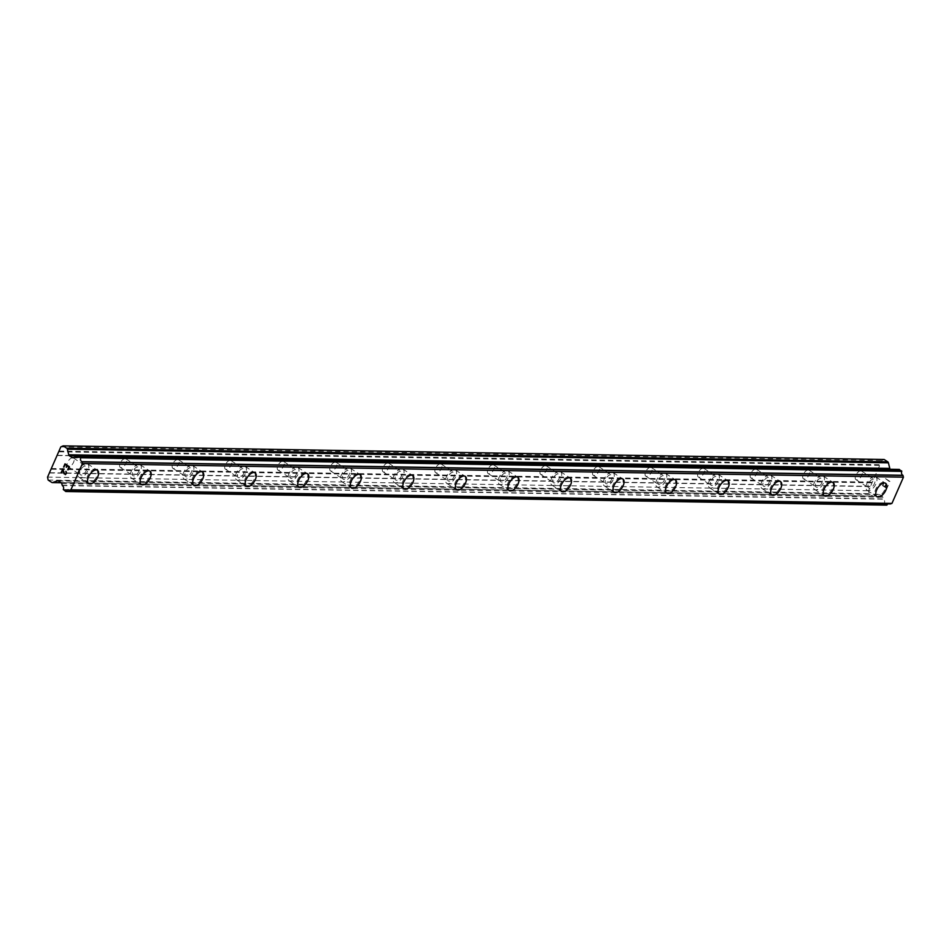 <?xml version="1.0" encoding="UTF-8"?>
<svg xmlns="http://www.w3.org/2000/svg" width="951" height="951" viewBox="0 0 951 951"><rect width="100%" height="100%" fill="white"/><g stroke="black" fill="none" stroke-linecap="round" stroke-linejoin="round"><path stroke-width="0.71" stroke-dasharray="4.75 3.57" d="M860.774 470.84A5.124 2.627 123.1 0 0 856.173 474.608A5.124 2.627 123.1 0 0 855.983 479.649A5.124 2.627 123.1 0 0 856.803 479.875A5.124 2.627 123.1 0 0 861.392 476.106A5.124 2.627 123.1 0 0 861.582 471.066A5.124 2.627 123.1 0 0 860.774 470.84M873.446 479.102A5.124 2.627 123.1 0 0 868.845 482.87A5.124 2.627 123.1 0 0 868.667 487.911A5.124 2.627 123.1 0 0 869.476 488.148A5.124 2.627 123.1 0 0 874.076 484.38A5.124 2.627 123.1 0 0 874.254 479.34A5.124 2.627 123.1 0 0 873.446 479.102M876.917 496.695L876.917 496.695A7.965 4.089 -56.9 0 1 877.202 488.85A7.965 4.089 -56.9 0 1 884.359 482.989A7.965 4.089 -56.9 0 1 885.619 483.346A7.965 4.089 -56.9 0 1 885.619 483.358L885.631 483.358M808.231 469.96A5.124 2.627 123.1 0 0 803.631 473.729A5.124 2.627 123.1 0 0 803.44 478.769A5.124 2.627 123.1 0 0 804.261 479.007A5.124 2.627 123.1 0 0 808.849 475.238A5.124 2.627 123.1 0 0 809.039 470.198A5.124 2.627 123.1 0 0 808.231 469.96M820.903 478.234A5.124 2.627 123.1 0 0 816.303 482.002A5.124 2.627 123.1 0 0 816.124 487.043A5.124 2.627 123.1 0 0 816.933 487.281A5.124 2.627 123.1 0 0 821.533 483.512A5.124 2.627 123.1 0 0 821.712 478.472A5.124 2.627 123.1 0 0 820.903 478.234M824.374 495.828L824.374 495.828A7.965 4.089 -56.9 0 1 824.66 487.982A7.965 4.089 -56.9 0 1 831.804 482.121A7.965 4.089 -56.9 0 1 833.076 482.478L833.076 482.49M755.676 469.093A5.124 2.627 123.1 0 0 751.088 472.861A5.124 2.627 123.1 0 0 750.898 477.901A5.124 2.627 123.1 0 0 751.706 478.139A5.124 2.627 123.1 0 0 756.307 474.371A5.124 2.627 123.1 0 0 756.497 469.33A5.124 2.627 123.1 0 0 755.676 469.093M768.36 477.366A5.124 2.627 123.1 0 0 763.76 481.135A5.124 2.627 123.1 0 0 763.57 486.175A5.124 2.627 123.1 0 0 764.39 486.401A5.124 2.627 123.1 0 0 768.979 482.632A5.124 2.627 123.1 0 0 769.169 477.592A5.124 2.627 123.1 0 0 768.36 477.366M771.82 494.948L771.832 494.96A7.965 4.089 -56.9 0 1 771.82 494.948A7.965 4.089 -56.9 0 1 772.117 487.114A7.965 4.089 -56.9 0 1 779.261 481.242A7.965 4.089 -56.9 0 1 780.533 481.61L780.533 481.61M703.134 468.225A5.124 2.627 123.1 0 0 698.533 471.993A5.124 2.627 123.1 0 0 698.355 477.033A5.124 2.627 123.1 0 0 699.163 477.271A5.124 2.627 123.1 0 0 703.764 473.491A5.124 2.627 123.1 0 0 703.942 468.451A5.124 2.627 123.1 0 0 703.134 468.225M715.806 476.487A5.124 2.627 123.1 0 0 711.217 480.255A5.124 2.627 123.1 0 0 711.027 485.295A5.124 2.627 123.1 0 0 711.835 485.533A5.124 2.627 123.1 0 0 716.436 481.765A5.124 2.627 123.1 0 0 716.626 476.724A5.124 2.627 123.1 0 0 715.806 476.487M719.289 494.08L719.277 494.08A7.965 4.089 -56.9 0 1 719.574 486.234A7.965 4.089 -56.9 0 1 726.719 480.374A7.965 4.089 -56.9 0 1 727.979 480.742A7.965 4.089 -56.9 0 1 727.99 480.742L727.99 480.742M650.591 467.345A5.124 2.627 123.1 0 0 645.991 471.125A5.124 2.627 123.1 0 0 645.812 476.166A5.124 2.627 123.1 0 0 646.621 476.392A5.124 2.627 123.1 0 0 651.209 472.623A5.124 2.627 123.1 0 0 651.399 467.583A5.124 2.627 123.1 0 0 650.591 467.345M663.263 475.619A5.124 2.627 123.1 0 0 658.674 479.387A5.124 2.627 123.1 0 0 658.484 484.428A5.124 2.627 123.1 0 0 659.293 484.665A5.124 2.627 123.1 0 0 663.893 480.897A5.124 2.627 123.1 0 0 664.071 475.857A5.124 2.627 123.1 0 0 663.263 475.619M666.746 493.212L666.734 493.212A7.965 4.089 -56.9 0 1 667.02 485.367A7.965 4.089 -56.9 0 1 674.176 479.506A7.965 4.089 -56.9 0 1 675.436 479.863L675.448 479.875M598.048 466.477A5.124 2.627 123.1 0 0 593.448 470.246A5.124 2.627 123.1 0 0 593.258 475.286A5.124 2.627 123.1 0 0 594.078 475.524A5.124 2.627 123.1 0 0 598.666 471.755A5.124 2.627 123.1 0 0 598.857 466.715A5.124 2.627 123.1 0 0 598.048 466.477M610.72 474.751A5.124 2.627 123.1 0 0 606.12 478.519A5.124 2.627 123.1 0 0 605.942 483.56A5.124 2.627 123.1 0 0 606.75 483.797A5.124 2.627 123.1 0 0 611.35 480.017A5.124 2.627 123.1 0 0 611.529 474.977A5.124 2.627 123.1 0 0 610.72 474.751M614.191 492.333L614.191 492.345A7.965 4.089 -56.9 0 1 614.191 492.333A7.965 4.089 -56.9 0 1 614.477 484.499A7.965 4.089 -56.9 0 1 621.633 478.626A7.965 4.089 -56.9 0 1 622.893 478.995L622.893 478.995M545.494 465.61A5.124 2.627 123.1 0 0 540.905 469.378A5.124 2.627 123.1 0 0 540.715 474.418A5.124 2.627 123.1 0 0 541.523 474.656A5.124 2.627 123.1 0 0 546.124 470.876A5.124 2.627 123.1 0 0 546.314 465.835A5.124 2.627 123.1 0 0 545.494 465.61M558.178 473.871A5.124 2.627 123.1 0 0 553.577 477.652A5.124 2.627 123.1 0 0 553.387 482.692A5.124 2.627 123.1 0 0 554.207 482.918A5.124 2.627 123.1 0 0 558.796 479.149A5.124 2.627 123.1 0 0 558.986 474.109A5.124 2.627 123.1 0 0 558.178 473.871M561.637 491.465L561.649 491.465A7.965 4.089 -56.9 0 1 561.637 491.465A7.965 4.089 -56.9 0 1 561.934 483.619A7.965 4.089 -56.9 0 1 569.078 477.759A7.965 4.089 -56.9 0 1 570.35 478.127L570.35 478.127M492.951 464.73A5.124 2.627 123.1 0 0 488.35 468.51A5.124 2.627 123.1 0 0 488.172 473.55A5.124 2.627 123.1 0 0 488.98 473.776A5.124 2.627 123.1 0 0 493.581 470.008A5.124 2.627 123.1 0 0 493.759 464.968A5.124 2.627 123.1 0 0 492.951 464.73M505.623 473.004A5.124 2.627 123.1 0 0 501.034 476.772A5.124 2.627 123.1 0 0 500.844 481.812A5.124 2.627 123.1 0 0 501.652 482.05A5.124 2.627 123.1 0 0 506.253 478.282A5.124 2.627 123.1 0 0 506.443 473.241A5.124 2.627 123.1 0 0 505.623 473.004M509.094 490.597L509.094 490.597A7.965 4.089 -56.9 0 1 509.391 482.751A7.965 4.089 -56.9 0 1 516.536 476.891A7.965 4.089 -56.9 0 1 517.796 477.247A7.965 4.089 -56.9 0 1 517.808 477.259L517.796 477.247M440.408 463.862A5.124 2.627 123.1 0 0 435.808 467.63A5.124 2.627 123.1 0 0 435.629 472.671A5.124 2.627 123.1 0 0 436.438 472.909A5.124 2.627 123.1 0 0 441.026 469.14A5.124 2.627 123.1 0 0 441.216 464.1A5.124 2.627 123.1 0 0 440.408 463.862M453.08 472.136A5.124 2.627 123.1 0 0 448.492 475.904A5.124 2.627 123.1 0 0 448.301 480.944A5.124 2.627 123.1 0 0 449.11 481.182A5.124 2.627 123.1 0 0 453.71 477.402A5.124 2.627 123.1 0 0 453.889 472.362A5.124 2.627 123.1 0 0 453.08 472.136M456.551 489.717L456.563 489.729A7.965 4.089 -56.9 0 1 456.551 489.717A7.965 4.089 -56.9 0 1 456.837 481.884A7.965 4.089 -56.9 0 1 463.993 476.011A7.965 4.089 -56.9 0 1 465.253 476.38L465.265 476.38M387.865 462.994A5.124 2.627 123.1 0 0 383.265 466.763A5.124 2.627 123.1 0 0 383.075 471.803A5.124 2.627 123.1 0 0 383.895 472.041A5.124 2.627 123.1 0 0 388.483 468.272A5.124 2.627 123.1 0 0 388.674 463.232A5.124 2.627 123.1 0 0 387.865 462.994M400.537 471.256A5.124 2.627 123.1 0 0 395.937 475.036A5.124 2.627 123.1 0 0 395.759 480.077A5.124 2.627 123.1 0 0 396.567 480.303A5.124 2.627 123.1 0 0 401.167 476.534A5.124 2.627 123.1 0 0 401.346 471.494A5.124 2.627 123.1 0 0 400.537 471.256M404.009 488.85L404.009 488.85A7.965 4.089 -56.9 0 1 404.294 481.016A7.965 4.089 -56.9 0 1 411.45 475.143A7.965 4.089 -56.9 0 1 412.71 475.512L412.722 475.512M335.311 462.127A5.124 2.627 123.1 0 0 330.722 465.895A5.124 2.627 123.1 0 0 330.532 470.935A5.124 2.627 123.1 0 0 331.34 471.161A5.124 2.627 123.1 0 0 335.941 467.393A5.124 2.627 123.1 0 0 336.131 462.352A5.124 2.627 123.1 0 0 335.311 462.127M347.995 470.388A5.124 2.627 123.1 0 0 343.394 474.157A5.124 2.627 123.1 0 0 343.204 479.197A5.124 2.627 123.1 0 0 344.024 479.435A5.124 2.627 123.1 0 0 348.613 475.666A5.124 2.627 123.1 0 0 348.803 470.626A5.124 2.627 123.1 0 0 347.995 470.388M351.454 487.982L351.466 487.982A7.965 4.089 -56.9 0 1 351.454 487.982A7.965 4.089 -56.9 0 1 351.751 480.136A7.965 4.089 -56.9 0 1 358.896 474.276A7.965 4.089 -56.9 0 1 360.167 474.632A7.965 4.089 -56.9 0 1 360.167 474.644L360.167 474.632M282.768 461.247A5.124 2.627 123.1 0 0 278.168 465.015A5.124 2.627 123.1 0 0 277.989 470.056A5.124 2.627 123.1 0 0 278.798 470.293A5.124 2.627 123.1 0 0 283.398 466.525A5.124 2.627 123.1 0 0 283.576 461.485A5.124 2.627 123.1 0 0 282.768 461.247M295.44 469.521A5.124 2.627 123.1 0 0 290.851 473.289A5.124 2.627 123.1 0 0 290.661 478.329A5.124 2.627 123.1 0 0 291.47 478.567A5.124 2.627 123.1 0 0 296.07 474.799A5.124 2.627 123.1 0 0 296.26 469.746A5.124 2.627 123.1 0 0 295.44 469.521M298.911 487.114L298.911 487.114A7.965 4.089 -56.9 0 1 299.208 479.268A7.965 4.089 -56.9 0 1 306.353 473.408A7.965 4.089 -56.9 0 1 307.613 473.764A7.965 4.089 -56.9 0 1 307.625 473.764L307.613 473.764M230.225 460.379A5.124 2.627 123.1 0 0 225.625 464.147A5.124 2.627 123.1 0 0 225.446 469.188A5.124 2.627 123.1 0 0 226.255 469.425A5.124 2.627 123.1 0 0 230.855 465.657A5.124 2.627 123.1 0 0 231.034 460.617A5.124 2.627 123.1 0 0 230.225 460.379M242.897 468.653A5.124 2.627 123.1 0 0 238.309 472.421A5.124 2.627 123.1 0 0 238.119 477.461A5.124 2.627 123.1 0 0 238.927 477.687A5.124 2.627 123.1 0 0 243.527 473.919A5.124 2.627 123.1 0 0 243.718 468.879A5.124 2.627 123.1 0 0 242.897 468.653M246.368 486.234L246.368 486.234A7.965 4.089 -56.9 0 1 246.654 478.401A7.965 4.089 -56.9 0 1 253.81 472.528A7.965 4.089 -56.9 0 1 255.07 472.897L255.082 472.897M177.682 459.511A5.124 2.627 123.1 0 0 173.082 463.28A5.124 2.627 123.1 0 0 172.892 468.32A5.124 2.627 123.1 0 0 173.712 468.558A5.124 2.627 123.1 0 0 178.301 464.777A5.124 2.627 123.1 0 0 178.491 459.737A5.124 2.627 123.1 0 0 177.682 459.511M190.355 467.773A5.124 2.627 123.1 0 0 185.754 471.541A5.124 2.627 123.1 0 0 185.576 476.582A5.124 2.627 123.1 0 0 186.384 476.82A5.124 2.627 123.1 0 0 190.985 473.051A5.124 2.627 123.1 0 0 191.163 468.011A5.124 2.627 123.1 0 0 190.355 467.773M193.826 485.367L193.826 485.367A7.965 4.089 -56.9 0 1 194.111 477.521A7.965 4.089 -56.9 0 1 201.267 471.66A7.965 4.089 -56.9 0 1 202.527 472.029L202.539 472.029M125.128 458.632A5.124 2.627 123.1 0 0 120.539 462.412A5.124 2.627 123.1 0 0 120.349 467.452A5.124 2.627 123.1 0 0 121.157 467.678A5.124 2.627 123.1 0 0 125.758 463.91A5.124 2.627 123.1 0 0 125.948 458.869A5.124 2.627 123.1 0 0 125.128 458.632M137.812 466.905A5.124 2.627 123.1 0 0 133.211 470.674A5.124 2.627 123.1 0 0 133.021 475.714A5.124 2.627 123.1 0 0 133.841 475.952A5.124 2.627 123.1 0 0 138.43 472.183A5.124 2.627 123.1 0 0 138.62 467.143A5.124 2.627 123.1 0 0 137.812 466.905M141.271 484.499L141.283 484.499A7.965 4.089 -56.9 0 1 141.271 484.499A7.965 4.089 -56.9 0 1 141.568 476.653A7.965 4.089 -56.9 0 1 148.713 470.793A7.965 4.089 -56.9 0 1 149.985 471.149L149.985 471.161M72.585 457.764A5.124 2.627 123.1 0 0 67.996 461.532A5.124 2.627 123.1 0 0 67.806 466.572A5.124 2.627 123.1 0 0 68.615 466.81A5.124 2.627 123.1 0 0 73.215 463.042A5.124 2.627 123.1 0 0 73.393 458.002A5.124 2.627 123.1 0 0 72.585 457.764M85.257 466.038A5.124 2.627 123.1 0 0 80.669 469.806A5.124 2.627 123.1 0 0 80.478 474.846A5.124 2.627 123.1 0 0 81.287 475.084A5.124 2.627 123.1 0 0 85.887 471.304A5.124 2.627 123.1 0 0 86.077 466.263A5.124 2.627 123.1 0 0 85.257 466.038M88.728 483.619L88.74 483.631A7.965 4.089 -56.9 0 1 88.728 483.619A7.965 4.089 -56.9 0 1 89.025 475.785A7.965 4.089 -56.9 0 1 96.17 469.913A7.965 4.089 -56.9 0 1 97.43 470.281A7.965 4.089 -56.9 0 1 97.442 470.281L97.442 470.281M86.363 463.517A7.965 4.089 123.1 0 0 79.218 469.39A7.965 4.089 123.1 0 0 78.921 477.224A7.965 4.089 123.1 0 0 80.193 477.592A7.965 4.089 123.1 0 0 87.337 471.72A7.965 4.089 123.1 0 0 87.635 463.886A7.965 4.089 123.1 0 0 86.363 463.517M95.183 469.271A7.965 4.089 123.1 0 0 88.039 475.143A7.965 4.089 123.1 0 0 87.754 482.977A7.965 4.089 123.1 0 0 89.014 483.346A7.965 4.089 123.1 0 0 96.158 477.485A7.965 4.089 123.1 0 0 96.455 469.639A7.965 4.089 123.1 0 0 95.183 469.271M138.905 464.397A7.965 4.089 123.1 0 0 131.761 470.258A7.965 4.089 123.1 0 0 131.476 478.103A7.965 4.089 123.1 0 0 132.736 478.46A7.965 4.089 123.1 0 0 139.88 472.599A7.965 4.089 123.1 0 0 140.177 464.754A7.965 4.089 123.1 0 0 138.905 464.397M147.738 470.151A7.965 4.089 123.1 0 0 140.582 476.011A7.965 4.089 123.1 0 0 140.296 483.857A7.965 4.089 123.1 0 0 141.556 484.214A7.965 4.089 123.1 0 0 148.713 478.353A7.965 4.089 123.1 0 0 148.998 470.507A7.965 4.089 123.1 0 0 147.738 470.151M191.46 465.265A7.965 4.089 123.1 0 0 184.304 471.125A7.965 4.089 123.1 0 0 184.019 478.971A7.965 4.089 123.1 0 0 185.279 479.328A7.965 4.089 123.1 0 0 192.435 473.467A7.965 4.089 123.1 0 0 192.72 465.621A7.965 4.089 123.1 0 0 191.46 465.265M200.281 471.018A7.965 4.089 123.1 0 0 193.136 476.879A7.965 4.089 123.1 0 0 192.839 484.725A7.965 4.089 123.1 0 0 194.099 485.093A7.965 4.089 123.1 0 0 201.255 479.221A7.965 4.089 123.1 0 0 201.541 471.387A7.965 4.089 123.1 0 0 200.281 471.018M244.003 466.133A7.965 4.089 123.1 0 0 236.858 472.005A7.965 4.089 123.1 0 0 236.561 479.839A7.965 4.089 123.1 0 0 237.821 480.207A7.965 4.089 123.1 0 0 244.978 474.335A7.965 4.089 123.1 0 0 245.263 466.501A7.965 4.089 123.1 0 0 244.003 466.133M252.823 471.886A7.965 4.089 123.1 0 0 245.679 477.759A7.965 4.089 123.1 0 0 245.382 485.592A7.965 4.089 123.1 0 0 246.654 485.961A7.965 4.089 123.1 0 0 253.798 480.1A7.965 4.089 123.1 0 0 254.095 472.255A7.965 4.089 123.1 0 0 252.823 471.886M296.546 467A7.965 4.089 123.1 0 0 289.401 472.873A7.965 4.089 123.1 0 0 289.104 480.707A7.965 4.089 123.1 0 0 290.376 481.075A7.965 4.089 123.1 0 0 297.52 475.215A7.965 4.089 123.1 0 0 297.806 467.369A7.965 4.089 123.1 0 0 296.546 467M305.366 472.766A7.965 4.089 123.1 0 0 298.222 478.626A7.965 4.089 123.1 0 0 297.936 486.472A7.965 4.089 123.1 0 0 299.196 486.829A7.965 4.089 123.1 0 0 306.341 480.968A7.965 4.089 123.1 0 0 306.638 473.123A7.965 4.089 123.1 0 0 305.366 472.766M349.088 467.88A7.965 4.089 123.1 0 0 341.944 473.741A7.965 4.089 123.1 0 0 341.659 481.586A7.965 4.089 123.1 0 0 342.919 481.943A7.965 4.089 123.1 0 0 350.063 476.082A7.965 4.089 123.1 0 0 350.36 468.237A7.965 4.089 123.1 0 0 349.088 467.88M357.921 473.634A7.965 4.089 123.1 0 0 350.764 479.494A7.965 4.089 123.1 0 0 350.479 487.34A7.965 4.089 123.1 0 0 351.739 487.708A7.965 4.089 123.1 0 0 358.896 481.836A7.965 4.089 123.1 0 0 359.181 474.002A7.965 4.089 123.1 0 0 357.921 473.634M401.643 468.748A7.965 4.089 123.1 0 0 394.487 474.608A7.965 4.089 123.1 0 0 394.201 482.454A7.965 4.089 123.1 0 0 395.461 482.823A7.965 4.089 123.1 0 0 402.618 476.95A7.965 4.089 123.1 0 0 402.903 469.116A7.965 4.089 123.1 0 0 401.643 468.748M410.463 474.501A7.965 4.089 123.1 0 0 403.319 480.374A7.965 4.089 123.1 0 0 403.022 488.208A7.965 4.089 123.1 0 0 404.282 488.576A7.965 4.089 123.1 0 0 411.438 482.704A7.965 4.089 123.1 0 0 411.724 474.87A7.965 4.089 123.1 0 0 410.463 474.501M454.186 469.616A7.965 4.089 123.1 0 0 447.041 475.488A7.965 4.089 123.1 0 0 446.744 483.322A7.965 4.089 123.1 0 0 448.004 483.69A7.965 4.089 123.1 0 0 455.16 477.83A7.965 4.089 123.1 0 0 455.446 469.984A7.965 4.089 123.1 0 0 454.186 469.616M463.006 475.381A7.965 4.089 123.1 0 0 455.862 481.242A7.965 4.089 123.1 0 0 455.565 489.087A7.965 4.089 123.1 0 0 456.837 489.444A7.965 4.089 123.1 0 0 463.981 483.584A7.965 4.089 123.1 0 0 464.278 475.738A7.965 4.089 123.1 0 0 463.006 475.381M506.728 470.495A7.965 4.089 123.1 0 0 499.584 476.356A7.965 4.089 123.1 0 0 499.287 484.202A7.965 4.089 123.1 0 0 500.559 484.558A7.965 4.089 123.1 0 0 507.703 478.698A7.965 4.089 123.1 0 0 507.989 470.852A7.965 4.089 123.1 0 0 506.728 470.495M515.549 476.249A7.965 4.089 123.1 0 0 508.405 482.109A7.965 4.089 123.1 0 0 508.119 489.955A7.965 4.089 123.1 0 0 509.379 490.324A7.965 4.089 123.1 0 0 516.524 484.451A7.965 4.089 123.1 0 0 516.821 476.606A7.965 4.089 123.1 0 0 515.549 476.249M559.271 471.363A7.965 4.089 123.1 0 0 552.127 477.224A7.965 4.089 123.1 0 0 551.842 485.069A7.965 4.089 123.1 0 0 553.102 485.438A7.965 4.089 123.1 0 0 560.246 479.566A7.965 4.089 123.1 0 0 560.543 471.732A7.965 4.089 123.1 0 0 559.271 471.363M568.104 477.117A7.965 4.089 123.1 0 0 560.947 482.989A7.965 4.089 123.1 0 0 560.662 490.823A7.965 4.089 123.1 0 0 561.922 491.191A7.965 4.089 123.1 0 0 569.078 485.319A7.965 4.089 123.1 0 0 569.364 477.485A7.965 4.089 123.1 0 0 568.104 477.117M611.826 472.231A7.965 4.089 123.1 0 0 604.67 478.103A7.965 4.089 123.1 0 0 604.384 485.937A7.965 4.089 123.1 0 0 605.644 486.306A7.965 4.089 123.1 0 0 612.801 480.433A7.965 4.089 123.1 0 0 613.086 472.599A7.965 4.089 123.1 0 0 611.826 472.231M620.646 477.984A7.965 4.089 123.1 0 0 613.502 483.857A7.965 4.089 123.1 0 0 613.205 491.691A7.965 4.089 123.1 0 0 614.465 492.059A7.965 4.089 123.1 0 0 621.621 486.199A7.965 4.089 123.1 0 0 621.906 478.353A7.965 4.089 123.1 0 0 620.646 477.984M664.369 473.111A7.965 4.089 123.1 0 0 657.212 478.971A7.965 4.089 123.1 0 0 656.927 486.817A7.965 4.089 123.1 0 0 658.187 487.174A7.965 4.089 123.1 0 0 665.343 481.313A7.965 4.089 123.1 0 0 665.629 473.467A7.965 4.089 123.1 0 0 664.369 473.111M673.189 478.864A7.965 4.089 123.1 0 0 666.045 484.725A7.965 4.089 123.1 0 0 665.748 492.57A7.965 4.089 123.1 0 0 667.02 492.927A7.965 4.089 123.1 0 0 674.164 487.067A7.965 4.089 123.1 0 0 674.461 479.221A7.965 4.089 123.1 0 0 673.189 478.864M716.911 473.978A7.965 4.089 123.1 0 0 709.767 479.839A7.965 4.089 123.1 0 0 709.47 487.685A7.965 4.089 123.1 0 0 710.742 488.053A7.965 4.089 123.1 0 0 717.886 482.181A7.965 4.089 123.1 0 0 718.171 474.335A7.965 4.089 123.1 0 0 716.911 473.978M725.732 479.732A7.965 4.089 123.1 0 0 718.587 485.592A7.965 4.089 123.1 0 0 718.302 493.438A7.965 4.089 123.1 0 0 719.562 493.807A7.965 4.089 123.1 0 0 726.707 487.934A7.965 4.089 123.1 0 0 727.004 480.1A7.965 4.089 123.1 0 0 725.732 479.732M769.454 474.846A7.965 4.089 123.1 0 0 762.31 480.719A7.965 4.089 123.1 0 0 762.024 488.552A7.965 4.089 123.1 0 0 763.284 488.921A7.965 4.089 123.1 0 0 770.429 483.049A7.965 4.089 123.1 0 0 770.726 475.215A7.965 4.089 123.1 0 0 769.454 474.846M778.287 480.6A7.965 4.089 123.1 0 0 771.13 486.472A7.965 4.089 123.1 0 0 770.845 494.306A7.965 4.089 123.1 0 0 772.105 494.675A7.965 4.089 123.1 0 0 779.261 488.814A7.965 4.089 123.1 0 0 779.547 480.968A7.965 4.089 123.1 0 0 778.287 480.6M822.009 475.714A7.965 4.089 123.1 0 0 814.852 481.586A7.965 4.089 123.1 0 0 814.567 489.42A7.965 4.089 123.1 0 0 815.827 489.789A7.965 4.089 123.1 0 0 822.984 483.928A7.965 4.089 123.1 0 0 823.269 476.082A7.965 4.089 123.1 0 0 822.009 475.714M830.829 481.479A7.965 4.089 123.1 0 0 823.685 487.34A7.965 4.089 123.1 0 0 823.388 495.186A7.965 4.089 123.1 0 0 824.648 495.542A7.965 4.089 123.1 0 0 831.804 489.682A7.965 4.089 123.1 0 0 832.089 481.836A7.965 4.089 123.1 0 0 830.829 481.479M874.551 476.594A7.965 4.089 123.1 0 0 867.395 482.454A7.965 4.089 123.1 0 0 867.11 490.3A7.965 4.089 123.1 0 0 868.37 490.657A7.965 4.089 123.1 0 0 875.526 484.796A7.965 4.089 123.1 0 0 875.812 476.95A7.965 4.089 123.1 0 0 874.551 476.594M883.372 482.347A7.965 4.089 123.1 0 0 876.228 488.208A7.965 4.089 123.1 0 0 875.93 496.053A7.965 4.089 123.1 0 0 877.202 496.422A7.965 4.089 123.1 0 0 884.347 490.55A7.965 4.089 123.1 0 0 884.632 482.716A7.965 4.089 123.1 0 0 883.372 482.347M66.522 467.262L67.188 465.74M63.907 467.179L65.132 464.409M68.032 469.865L69.411 466.727L65.001 463.85M66.534 472.017L65.964 471.316M65.381 474.644L66.546 472.017M61.47 472.754L62.766 469.794M65.476 474.264L64.299 473.491L62.814 468.843M886.736 487.899L884.965 486.757L886.724 487.899L887.949 485.117L886.736 487.899M884.965 486.757L885.631 485.236L884.965 486.757M885.345 485.046L884.68 486.555L885.333 485.046M884.68 486.555L882.908 485.414L884.668 486.555M882.908 485.414L884.133 482.632L882.908 485.414M883.836 482.43L882.457 485.581L886.867 488.457L888.246 485.307L886.867 488.457L882.457 485.581L883.836 482.43M889.934 481.456L885.524 478.579L889.934 481.456M885.524 478.579L889.209 481.444L885.524 478.579M884.157 459.488L881.839 460.522L868.572 490.74L869.155 493.664L872.733 495.994A1.712 1.391 -89 0 0 873.803 496.125L878.355 494.413A1.712 1.391 91 0 1 879.413 494.532L882.088 496.279A1.712 1.391 91 0 1 882.778 497.242L883.336 499.192A2.805 2.294 91 0 1 884.323 503.15L886.665 505.088M899.159 469.461L899.052 469.604A2.805 2.294 91 0 1 895.794 470.804L894.154 471.316A1.712 1.391 91 0 1 893.108 471.149L890.445 469.414A1.712 1.391 91 0 1 890.255 469.259M887.83 503.899A2.805 2.294 91 0 1 890.326 503.887L890.386 503.923M51.52 469.235L872.543 482.858M51.318 468.522L872.352 482.145M49.975 472.73L871.009 486.353M49.381 472.956L870.403 486.579M47.55 477.117L868.572 490.74M48.132 480.041L869.155 493.664M873.803 496.125L61.03 482.644L882.088 496.279M61.744 483.631L882.778 497.242M62.16 485.307L883.182 498.918M63.42 490.015L884.442 503.638M895.794 470.804L77.067 457.229L895.521 470.804M73.132 457.693L894.154 471.316M73.5 457.562L893.108 471.149M60.816 446.911L881.839 460.522M58.986 451.071L880.008 464.682M59.164 451.808L880.186 465.419M57.631 455.303L878.653 468.914M57.036 455.505L878.07 469.116M51.711 482.383L872.733 495.994M58.189 480.814L878.355 494.413M58.391 480.921L879.413 494.532M62.314 485.569L883.336 499.192M63.301 489.539L884.323 503.15M69.304 490.276L890.326 503.887M78.018 455.993L899.052 469.604M78.041 455.933L890.445 469.414M855.983 479.649L868.667 487.911M803.44 478.769L816.124 487.043M750.898 477.901L763.57 486.175M698.355 477.033L711.027 485.295M645.812 476.166L658.484 484.428M593.258 475.286L605.942 483.56M540.715 474.418L553.387 482.692M488.172 473.55L500.844 481.812M435.629 472.671L448.301 480.944M383.075 471.803L395.759 480.077M330.532 470.935L343.204 479.197M277.989 470.056L290.661 478.329M225.446 469.188L238.119 477.461M172.892 468.32L185.576 476.582M120.349 467.452L133.021 475.714M67.806 466.572L80.478 474.846M78.921 477.224L87.754 482.977M131.476 478.103L140.296 483.857M184.019 478.971L192.839 484.725M236.561 479.839L245.382 485.592M289.104 480.707L297.936 486.472M341.659 481.586L350.479 487.34M394.201 482.454L403.022 488.208M446.744 483.322L455.565 489.087M499.287 484.202L508.119 489.955M551.842 485.069L560.662 490.823M604.384 485.937L613.205 491.691M656.927 486.817L665.748 492.57M709.47 487.685L718.302 493.438M762.024 488.552L770.845 494.306M814.567 489.42L823.388 495.186M867.11 490.3L875.93 496.053M875.812 476.95L884.632 482.716M823.269 476.082L832.089 481.836M770.726 475.215L779.547 480.968M718.171 474.335L727.004 480.1M665.629 473.467L674.461 479.221M613.086 472.599L621.906 478.353M560.543 471.732L569.364 477.485M507.989 470.852L516.821 476.606M455.446 469.984L464.278 475.738M402.903 469.116L411.724 474.87M350.36 468.237L359.181 474.002M297.806 467.369L306.638 473.123M245.263 466.501L254.095 472.255M192.72 465.621L201.541 471.387M140.177 464.754L148.998 470.507M87.635 463.886L96.455 469.639M73.393 458.002L86.077 466.263M125.948 458.869L138.62 467.143M178.491 459.737L191.163 468.011M231.034 460.617L243.718 468.879M283.576 461.485L296.26 469.746M336.131 462.352L348.803 470.626M388.674 463.232L401.346 471.494M441.216 464.1L453.889 472.362M493.759 464.968L506.443 473.241M546.314 465.835L558.986 474.109M598.857 466.715L611.529 474.977M651.399 467.583L664.071 475.857M703.942 468.451L716.626 476.724M756.497 469.33L769.169 477.592M809.039 470.198L821.712 478.472M861.582 471.066L874.254 479.34M61.149 482.728L873.375 496.196M57.761 480.719L878.783 494.342M68.092 489.824L889.126 503.436M75.914 457.586L896.936 471.209M77.126 457.181L895.664 470.757M72.752 457.752L893.774 471.375"/><path stroke-width="1.43" d="M885.631 483.358A7.965 4.089 -56.9 0 1 885.333 491.203A7.965 4.089 -56.9 0 1 878.189 497.064A7.965 4.089 -56.9 0 1 876.917 496.695A7.965 4.089 -56.9 0 1 877.214 488.862A7.965 4.089 -56.9 0 1 884.359 482.989A7.965 4.089 -56.9 0 1 885.631 483.358A7.965 4.089 -56.9 0 1 885.322 491.191A7.965 4.089 -56.9 0 1 878.177 497.052A7.965 4.089 -56.9 0 1 876.929 496.695M833.076 482.478A7.965 4.089 -56.9 0 1 832.779 490.324A7.965 4.089 -56.9 0 1 825.634 496.184A7.965 4.089 -56.9 0 1 824.374 495.828A7.965 4.089 -56.9 0 1 824.672 487.982A7.965 4.089 -56.9 0 1 831.816 482.121A7.965 4.089 -56.9 0 1 833.076 482.49A7.965 4.089 -56.9 0 1 832.791 490.324A7.965 4.089 -56.9 0 1 825.646 496.196A7.965 4.089 -56.9 0 1 824.374 495.828M780.533 481.61A7.965 4.089 -56.9 0 1 780.248 489.456A7.965 4.089 -56.9 0 1 773.092 495.316A7.965 4.089 -56.9 0 1 771.832 494.948A7.965 4.089 -56.9 0 1 772.117 487.114A7.965 4.089 -56.9 0 1 779.273 481.254A7.965 4.089 -56.9 0 1 780.533 481.61A7.965 4.089 -56.9 0 1 780.236 489.456A7.965 4.089 -56.9 0 1 773.092 495.316A7.965 4.089 -56.9 0 1 771.832 494.96M727.99 480.742A7.965 4.089 -56.9 0 1 727.705 488.588A7.965 4.089 -56.9 0 1 720.549 494.449A7.965 4.089 -56.9 0 1 719.289 494.08A7.965 4.089 -56.9 0 1 719.574 486.246A7.965 4.089 -56.9 0 1 726.73 480.374A7.965 4.089 -56.9 0 1 727.99 480.742A7.965 4.089 -56.9 0 1 727.693 488.588A7.965 4.089 -56.9 0 1 720.537 494.449A7.965 4.089 -56.9 0 1 719.277 494.08M675.436 479.863A7.965 4.089 -56.9 0 1 675.139 487.708A7.965 4.089 -56.9 0 1 667.994 493.569A7.965 4.089 -56.9 0 1 666.734 493.212M668.006 493.581A7.965 4.089 -56.9 0 1 666.746 493.212A7.965 4.089 -56.9 0 1 667.031 485.367A7.965 4.089 -56.9 0 1 674.176 479.506A7.965 4.089 -56.9 0 1 675.448 479.875A7.965 4.089 -56.9 0 1 675.151 487.708A7.965 4.089 -56.9 0 1 668.006 493.581M622.893 478.995A7.965 4.089 -56.9 0 1 622.608 486.841A7.965 4.089 -56.9 0 1 615.463 492.701A7.965 4.089 -56.9 0 1 614.191 492.345A7.965 4.089 -56.9 0 1 614.489 484.499A7.965 4.089 -56.9 0 1 621.633 478.638A7.965 4.089 -56.9 0 1 622.893 478.995A7.965 4.089 -56.9 0 1 622.596 486.841A7.965 4.089 -56.9 0 1 615.452 492.701A7.965 4.089 -56.9 0 1 614.191 492.345M570.35 478.127A7.965 4.089 -56.9 0 1 570.065 485.973A7.965 4.089 -56.9 0 1 562.909 491.833A7.965 4.089 -56.9 0 1 561.649 491.465A7.965 4.089 -56.9 0 1 561.946 483.631A7.965 4.089 -56.9 0 1 569.09 477.759A7.965 4.089 -56.9 0 1 570.35 478.127A7.965 4.089 -56.9 0 1 570.053 485.973A7.965 4.089 -56.9 0 1 562.909 491.833A7.965 4.089 -56.9 0 1 561.649 491.465M510.354 490.954A7.965 4.089 -56.9 0 1 509.094 490.597A7.965 4.089 -56.9 0 1 509.391 482.763A7.965 4.089 -56.9 0 1 516.548 476.891A7.965 4.089 -56.9 0 1 517.808 477.259A7.965 4.089 -56.9 0 1 517.51 485.093A7.965 4.089 -56.9 0 1 510.354 490.954M517.808 477.259A7.965 4.089 -56.9 0 1 517.522 485.093A7.965 4.089 -56.9 0 1 510.366 490.966A7.965 4.089 -56.9 0 1 509.106 490.597M457.811 490.086A7.965 4.089 -56.9 0 1 456.551 489.729A7.965 4.089 -56.9 0 1 456.849 481.884A7.965 4.089 -56.9 0 1 463.993 476.023A7.965 4.089 -56.9 0 1 465.265 476.38A7.965 4.089 -56.9 0 1 464.956 484.225A7.965 4.089 -56.9 0 1 457.811 490.086M465.265 476.38A7.965 4.089 -56.9 0 1 464.968 484.225A7.965 4.089 -56.9 0 1 457.823 490.098A7.965 4.089 -56.9 0 1 456.563 489.729M405.269 489.218A7.965 4.089 -56.9 0 1 404.009 488.85A7.965 4.089 -56.9 0 1 404.306 481.016A7.965 4.089 -56.9 0 1 411.45 475.155A7.965 4.089 -56.9 0 1 412.722 475.512A7.965 4.089 -56.9 0 1 412.413 483.358A7.965 4.089 -56.9 0 1 405.269 489.218M412.722 475.512A7.965 4.089 -56.9 0 1 412.425 483.358A7.965 4.089 -56.9 0 1 405.281 489.218A7.965 4.089 -56.9 0 1 404.009 488.862M360.167 474.644A7.965 4.089 -56.9 0 1 359.882 482.478A7.965 4.089 -56.9 0 1 352.726 488.35A7.965 4.089 -56.9 0 1 351.466 487.982A7.965 4.089 -56.9 0 1 351.763 480.148A7.965 4.089 -56.9 0 1 358.907 474.276A7.965 4.089 -56.9 0 1 360.167 474.644A7.965 4.089 -56.9 0 1 359.87 482.478A7.965 4.089 -56.9 0 1 352.726 488.339A7.965 4.089 -56.9 0 1 351.466 487.982M300.171 487.471A7.965 4.089 -56.9 0 1 298.911 487.114A7.965 4.089 -56.9 0 1 299.208 479.268A7.965 4.089 -56.9 0 1 306.365 473.408A7.965 4.089 -56.9 0 1 307.625 473.776A7.965 4.089 -56.9 0 1 307.328 481.61A7.965 4.089 -56.9 0 1 300.171 487.471M307.625 473.776A7.965 4.089 -56.9 0 1 307.339 481.61A7.965 4.089 -56.9 0 1 300.183 487.483A7.965 4.089 -56.9 0 1 298.923 487.114M255.07 472.897A7.965 4.089 -56.9 0 1 254.773 480.742A7.965 4.089 -56.9 0 1 247.629 486.603A7.965 4.089 -56.9 0 1 246.368 486.234A7.965 4.089 -56.9 0 1 246.666 478.401A7.965 4.089 -56.9 0 1 253.81 472.54A7.965 4.089 -56.9 0 1 255.082 472.897A7.965 4.089 -56.9 0 1 254.785 480.742A7.965 4.089 -56.9 0 1 247.64 486.603A7.965 4.089 -56.9 0 1 246.38 486.246M202.527 472.029A7.965 4.089 -56.9 0 1 202.23 479.863A7.965 4.089 -56.9 0 1 195.086 485.735A7.965 4.089 -56.9 0 1 193.826 485.367A7.965 4.089 -56.9 0 1 194.123 477.533A7.965 4.089 -56.9 0 1 201.267 471.66A7.965 4.089 -56.9 0 1 202.539 472.029A7.965 4.089 -56.9 0 1 202.242 479.875A7.965 4.089 -56.9 0 1 195.098 485.735A7.965 4.089 -56.9 0 1 193.826 485.367M142.543 484.855A7.965 4.089 -56.9 0 1 141.283 484.499A7.965 4.089 -56.9 0 1 141.58 476.653A7.965 4.089 -56.9 0 1 148.725 470.793A7.965 4.089 -56.9 0 1 149.985 471.161A7.965 4.089 -56.9 0 1 149.687 478.995A7.965 4.089 -56.9 0 1 142.543 484.855M149.985 471.161A7.965 4.089 -56.9 0 1 149.699 478.995A7.965 4.089 -56.9 0 1 142.543 484.867A7.965 4.089 -56.9 0 1 141.283 484.499M97.442 470.281A7.965 4.089 -56.9 0 1 97.157 478.127A7.965 4.089 -56.9 0 1 90 483.988A7.965 4.089 -56.9 0 1 88.728 483.631A7.965 4.089 -56.9 0 1 89.025 475.785A7.965 4.089 -56.9 0 1 96.182 469.925A7.965 4.089 -56.9 0 1 97.442 470.281A7.965 4.089 -56.9 0 1 97.145 478.127A7.965 4.089 -56.9 0 1 89.988 483.988A7.965 4.089 -56.9 0 1 88.74 483.631M68.948 466.893L67.188 465.74L68.959 466.893L67.735 469.675L68.948 466.893M67.188 465.74L66.522 467.262M66.225 467.072L66.891 465.55L66.237 467.072M66.891 465.55L65.132 464.409L66.903 465.55M65.132 464.409L63.907 467.179M65.001 463.85L63.622 467L65.001 463.85L69.399 466.727L68.02 469.865M65.964 471.316L66.606 473.087L65.381 474.644M64.086 473.812L63.598 472.504L64.097 473.812M63.598 472.504L62.766 469.794L63.598 472.504M62.766 469.794L61.47 472.754M62.814 468.843L61.173 472.564L62.802 468.843L64.585 473.99L65.869 473.907L66.32 472.326L65.797 471.672L66.308 472.932L65.464 474.264M52.769 482.502L61.03 482.644L58.391 480.921A1.712 1.391 91 0 0 57.333 480.802L52.769 482.502A1.712 1.391 91 0 1 51.711 482.383L48.132 480.041L47.55 477.117L51.318 468.522L60.816 446.911L63.135 445.876L66.713 448.206A1.712 1.391 91 0 1 67.378 449.217L68.745 454.792L889.779 468.403L888.412 462.828A1.712 1.391 -89 0 0 887.735 461.829L884.157 459.488L63.135 445.876M61.054 482.656A1.712 1.391 91 0 1 61.744 483.631L62.314 485.569A2.805 2.294 91 0 1 63.301 489.539L65.774 491.512L887.045 504.945A2.805 2.294 91 0 1 887.83 503.899M68.745 454.792A1.712 1.391 91 0 0 69.423 455.791L72.086 457.538A1.712 1.391 91 0 0 73.132 457.693L74.772 457.193A2.805 2.294 91 0 0 78.018 455.993L80.752 457.764A2.805 2.294 91 0 0 81.857 461.675L82.428 463.577L70.921 489.789L69.304 490.276A2.805 2.294 91 0 0 66.023 491.322L65.774 491.512M890.255 469.259A1.712 1.391 91 0 1 889.779 468.403M890.386 503.923L891.943 503.412L903.45 477.188L902.879 475.286A2.805 2.294 91 0 1 901.786 471.375L899.159 469.461M65.904 491.477L886.796 505.124M70.921 489.789L891.943 503.412M82.428 463.577L903.45 477.188M78.422 455.85L899.444 469.461M72.086 457.538L73.5 457.562M57.333 480.802L58.189 480.814M66.023 491.322L887.045 504.945M69.53 490.312L890.564 503.923M82.012 461.889L903.034 475.5M81.857 461.675L902.879 475.286M80.752 457.764L901.786 471.375M80.645 457.3L901.667 470.911M69.423 455.791L78.041 455.933M67.378 449.217L888.412 462.828M66.713 448.206L887.735 461.829M52.341 482.585L61.149 482.728M69.447 490.324L890.481 503.935M78.279 455.802L899.301 469.414M74.63 457.146L77.126 457.181"/></g></svg>
